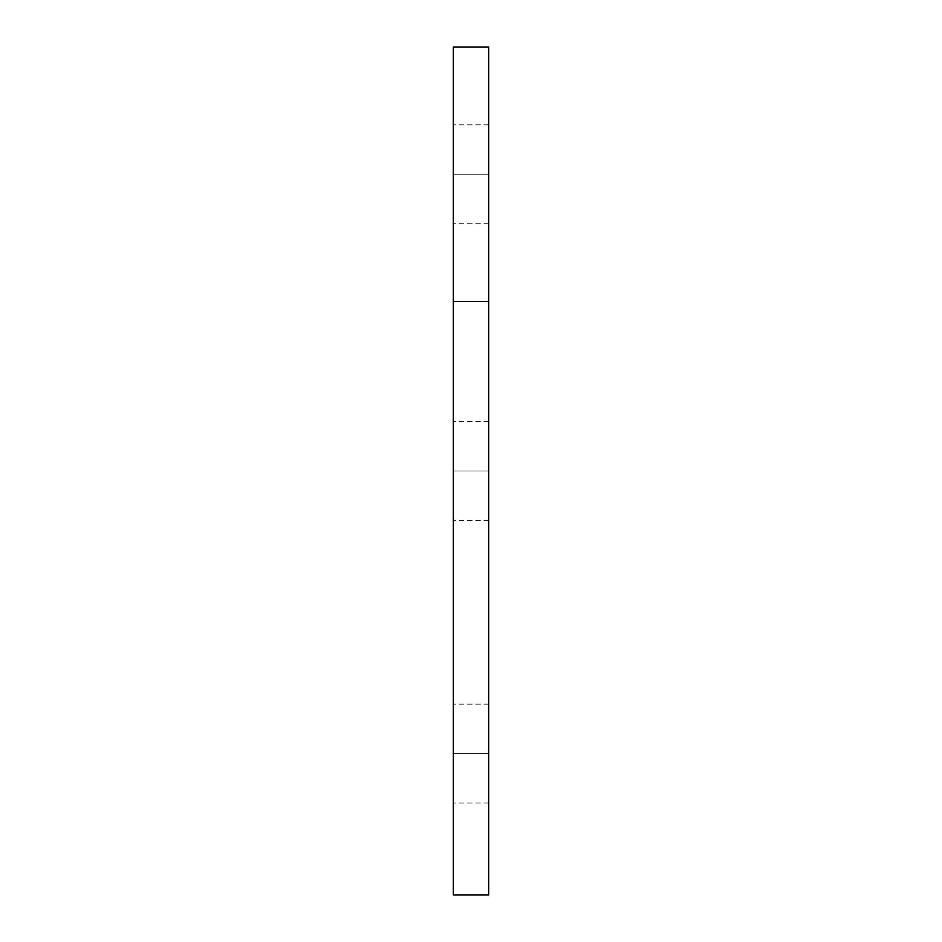 <?xml version="1.0" encoding="UTF-8"?>
<svg xmlns="http://www.w3.org/2000/svg" width="942" height="942" viewBox="0 0 942 942"><rect width="100%" height="100%" fill="white"/><g stroke="black" fill="none" stroke-linecap="round" stroke-linejoin="round"><path stroke-width="0.71" stroke-dasharray="4.71 3.53" d="M488.663 174.27L488.663 124.815L488.663 174.27L453.337 174.27L488.663 174.27L488.663 124.815L488.663 174.27L453.337 174.27L453.337 124.815L453.337 174.27L488.663 174.27L488.663 124.815L488.663 223.725L488.663 124.815L488.663 223.725L488.663 174.27L453.337 174.27L453.337 124.815L453.337 223.725L453.337 124.815L453.337 223.725L453.337 124.815L453.337 174.27L488.663 174.27L488.663 223.725L488.663 174.27L453.337 174.27L453.337 223.725L453.337 174.27L488.663 174.27L488.663 223.725L488.663 174.27M488.663 471L488.663 421.545L488.663 471L453.337 471L488.663 471L488.663 421.545L488.663 520.455L488.663 471L453.337 471L453.337 421.545L453.337 520.455L453.337 421.545L453.337 471L488.663 471L488.663 520.455L488.663 471M488.663 753.6L488.663 704.145L488.663 753.6L453.337 753.6L488.663 753.6L488.663 704.145L488.663 803.055L488.663 753.6L453.337 753.6L453.337 704.145L453.337 803.055L453.337 704.145L453.337 753.6L488.663 753.6L488.663 803.055L488.663 753.6M488.663 894.9L488.663 47.1L453.337 47.1L453.337 301.44L453.337 47.1L488.663 47.1L488.663 301.44L453.337 301.44L488.663 301.44L453.337 301.44L453.337 894.9L453.337 301.44L488.663 301.44L453.337 301.44L488.663 301.44L488.663 894.9L453.337 894.9L488.663 894.9M453.337 753.6L453.337 803.055L453.337 753.6M453.337 471L453.337 520.455L453.337 471M453.337 174.27L453.337 223.725L453.337 174.27M488.663 124.815L453.337 124.815L488.663 124.815M488.663 421.545L453.337 421.545M488.663 704.145L453.337 704.145M488.663 803.055L453.337 803.055M488.663 520.455L453.337 520.455M488.663 223.725L453.337 223.725L488.663 223.725"/><path stroke-width="1.41" d="M488.663 47.1L488.663 894.9L453.337 894.9L453.337 301.44L453.337 894.9L488.663 894.9L488.663 301.44L453.337 301.44L453.337 47.1L453.337 301.44L488.663 301.44L488.663 47.1L453.337 47.1L488.663 47.1"/></g></svg>
